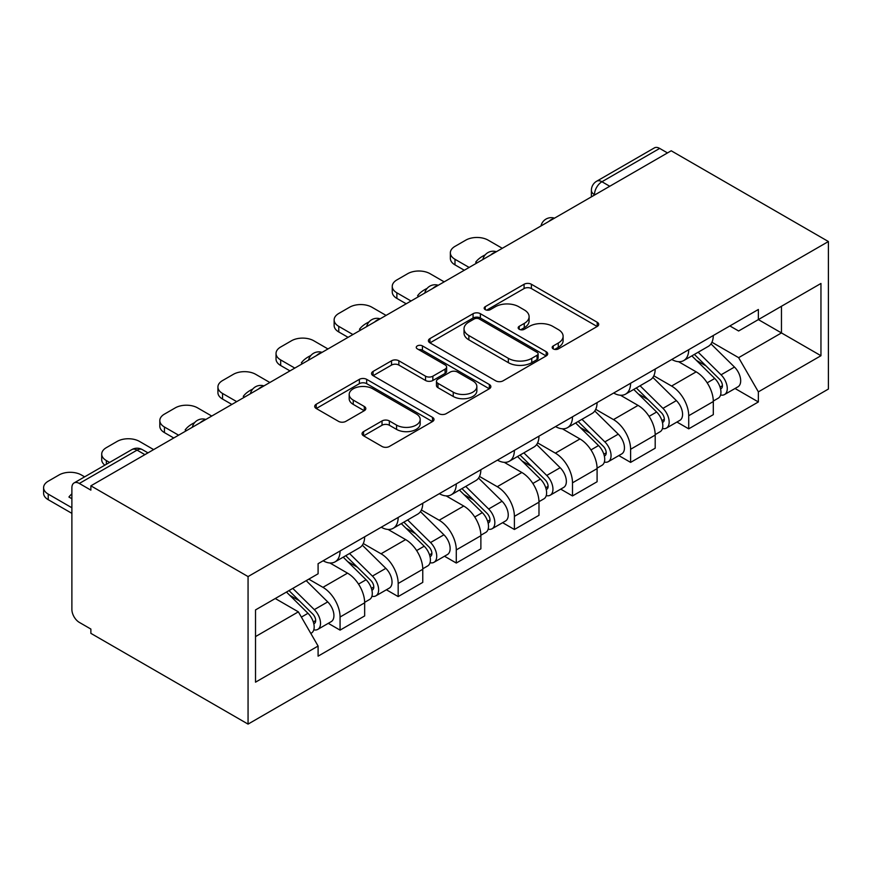 <?xml version="1.0" encoding="UTF-8"?>
<svg xmlns="http://www.w3.org/2000/svg" width="872" height="872" viewBox="0 0 872 872"><rect width="100%" height="100%" fill="white"/><g stroke="black" fill="none" stroke-linecap="round" stroke-linejoin="round"><path stroke-width="1.31" d="M553.24 348.898A3.619 2.093 0 0 0 558.353 348.898L597.2 326.477A5.167 2.987 0 0 0 598.715 324.362A5.167 2.987 0 0 0 597.2 322.259L531.397 284.261A5.167 2.987 0 0 0 524.083 284.261L485.235 306.682A3.619 2.093 0 0 0 484.167 308.165A3.619 2.093 0 0 0 485.235 309.636A3.619 2.093 0 0 0 490.347 309.636L495.383 306.737A16.546 9.548 0 0 1 518.775 306.737L524.257 309.909A16.546 9.548 0 0 1 529.108 316.656A16.546 9.548 0 0 1 524.257 323.414L519.232 326.313A3.619 2.093 0 0 0 518.175 327.796A3.619 2.093 0 0 0 519.232 329.267A3.619 2.093 0 0 0 524.355 329.267L529.38 326.368A16.546 9.548 0 0 1 552.783 326.368L558.265 329.54A16.546 9.548 0 0 1 563.116 336.287A16.546 9.548 0 0 1 558.265 343.045L553.24 345.944A3.619 2.093 0 0 0 552.183 347.427A3.619 2.093 0 0 0 553.24 348.898L553.24 345.944M363.57 431.596A5.167 2.987 0 0 0 362.054 433.711A5.167 2.987 0 0 0 363.57 435.815L382.034 446.475A5.167 2.987 0 0 0 389.348 446.475L432.49 421.568A5.167 2.987 0 0 0 434.005 419.465A5.167 2.987 0 0 0 432.49 417.35L366.676 379.353A5.167 2.987 0 0 0 359.373 379.353L316.22 404.259A5.167 2.987 0 0 0 314.716 406.374A5.167 2.987 0 0 0 316.22 408.488L338.532 421.361A5.167 2.987 0 0 0 345.835 421.361L364.3 410.701A5.167 2.987 0 0 0 365.815 408.587A5.167 2.987 0 0 0 364.3 406.483L353.247 400.095A13.832 7.99 0 0 1 349.192 394.449A13.832 7.99 0 0 1 357.727 387.07A13.832 7.99 0 0 1 372.802 388.803L416.129 413.819A13.832 7.99 0 0 1 420.184 419.465A13.832 7.99 0 0 1 411.639 426.833A13.832 7.99 0 0 1 396.575 425.111L389.348 420.936A5.167 2.987 0 0 0 382.034 420.936L363.57 431.596L363.57 435.815M248.062 576.577L90.873 485.835L671.211 150.78L828.4 241.533L248.062 576.577L248.062 724.109L828.4 389.054L828.4 241.533M495.743 380.835A5.167 2.987 0 0 0 503.057 380.835L546.199 355.918A5.167 2.987 0 0 0 547.714 353.814A5.167 2.987 0 0 0 546.199 351.699L480.385 313.702A5.167 2.987 0 0 0 473.071 313.702L429.929 338.608A5.167 2.987 0 0 0 428.414 340.723A5.167 2.987 0 0 0 429.929 342.838L495.743 380.835M418.767 349.683A3.619 2.093 0 0 1 422.44 350.195L422.44 345.901L489.345 384.519A5.167 2.987 0 0 1 490.86 386.634A5.167 2.987 0 0 1 489.345 388.748L446.202 413.655A5.167 2.987 0 0 1 438.889 413.655L373.074 375.658L373.074 371.439A5.167 2.987 0 0 0 371.559 373.543A5.167 2.987 0 0 0 373.074 375.658M373.074 371.439L391.539 360.779A5.167 2.987 0 0 1 398.853 360.779L425.547 376.192A5.167 2.987 0 0 0 432.861 376.192L445.102 369.118A5.167 2.987 0 0 0 446.617 367.003A5.167 2.987 0 0 0 445.102 364.888L417.317 348.855A3.619 2.093 0 0 1 416.26 347.372A3.619 2.093 0 0 1 418.495 345.443A3.619 2.093 0 0 1 422.44 345.901M90.873 485.835L90.873 490.129L79.33 483.459A10.54 6.082 -120 0 0 74.066 482.946A10.54 6.082 -120 0 0 71.886 487.764L71.886 609.484A10.54 6.082 -120 0 0 79.33 622.39L90.873 629.061L90.873 633.355L248.062 724.109M609.746 186.259L601.931 181.747A10.54 6.082 60 0 0 596.666 181.223L654.392 147.891A10.54 6.082 60 0 1 659.668 148.414L601.931 181.747A10.54 6.082 120 0 0 594.475 194.652L594.475 195.077M667.483 152.927L659.668 148.414M688.717 349.705A24.231 13.996 60 0 1 683.703 360.583L708.282 346.391A24.231 13.996 -120 0 0 713.296 335.513M653.826 375.799L671.582 386.045A24.231 13.996 60 0 1 688.717 415.726L713.307 401.534A24.231 13.996 -120 0 0 696.172 371.853L678.569 361.695M713.307 401.534L713.307 414.647L688.717 428.839L676.934 422.037M683.703 360.583A24.231 13.996 60 0 1 671.767 359.482M688.717 415.726L688.717 428.839M630.609 383.255A24.231 13.996 60 0 1 625.595 394.133L650.174 379.93A24.231 13.996 -120 0 0 655.188 369.052M618.826 455.587L630.609 462.389L655.199 448.197L655.199 435.074A24.231 13.996 -120 0 0 638.064 405.404L620.461 395.245M625.595 394.133A24.231 13.996 60 0 1 613.659 393.032M595.718 409.339L613.474 419.596A24.231 13.996 60 0 1 630.609 449.276L630.609 462.389M572.501 416.794A24.231 13.996 60 0 1 567.487 427.672L592.066 413.481A24.231 13.996 -120 0 0 597.08 402.602M560.718 489.138L572.501 495.939L597.091 481.747L597.091 468.624A24.231 13.996 -120 0 0 579.956 438.954L562.353 428.795M567.487 427.672A24.231 13.996 60 0 1 555.551 426.582M537.61 442.889L555.366 453.146A24.231 13.996 60 0 1 572.501 482.816L572.501 495.939M514.393 450.344A24.231 13.996 60 0 1 509.379 461.223L533.958 447.031A24.231 13.996 -120 0 0 538.972 436.153M502.61 522.677L514.393 529.489L538.983 515.298L538.983 502.174A24.231 13.996 -120 0 0 521.848 472.493L504.245 462.334M509.379 461.223A24.231 13.996 60 0 1 497.443 460.133M479.502 476.439L497.258 486.696A24.231 13.996 60 0 1 514.393 516.366L514.393 529.489M456.285 483.895A24.231 13.996 60 0 1 451.271 494.773L475.85 480.581A24.231 13.996 -120 0 0 480.864 469.703M444.502 556.227L456.285 563.039L480.875 548.837L480.875 535.724A24.231 13.996 -120 0 0 463.74 506.043L446.137 495.885M451.271 494.773A24.231 13.996 60 0 1 439.335 493.683M421.394 509.989L439.15 520.235A24.231 13.996 60 0 1 456.285 549.916L456.285 563.039M398.177 517.445A24.231 13.996 60 0 1 393.163 528.323L417.743 514.131A24.231 13.996 -120 0 0 422.767 503.253M386.394 589.777L398.177 596.579L422.767 582.387L422.767 569.274A24.231 13.996 -120 0 0 405.633 539.594L388.029 529.435M393.163 528.323A24.231 13.996 60 0 1 381.228 527.222M363.286 543.539L381.042 553.785A24.231 13.996 60 0 1 398.177 583.466L398.177 596.579M340.069 550.995A24.231 13.996 60 0 1 335.055 561.873L359.635 547.671A24.231 13.996 -120 0 0 364.66 536.803M328.286 623.327L340.069 630.129L364.66 615.937L364.66 602.824A24.231 13.996 -120 0 0 347.525 573.144L329.921 562.985M335.055 561.873A24.231 13.996 60 0 1 323.12 560.772M308.786 579.161L322.934 587.336A24.231 13.996 60 0 1 340.069 617.016L340.069 630.129M729.875 325.943L738.628 330.989L820.955 283.465L781.465 306.257L781.465 332.93L738.628 357.662L711.933 342.249M255.518 636.582L298.355 611.85L318.095 646.043L255.518 682.177L255.518 609.92L318.095 573.787L318.095 563.683L758.368 309.484L758.368 319.599L820.955 355.722L758.368 391.855L738.628 357.662M820.955 283.465L820.955 355.722M318.095 646.043L318.095 656.158L758.368 401.959L758.368 391.855M298.355 611.85L275.258 598.519M735.042 388.487L758.368 401.959M554.679 349.41L558.265 347.35A16.546 9.548 0 0 0 563.116 340.592L563.116 336.287M529.108 316.656L529.108 320.961A16.546 9.548 0 0 1 524.257 327.719L520.682 329.78M597.135 326.51L531.397 288.556A5.167 2.987 0 0 0 524.083 288.556L486.674 310.149M546.134 355.961L480.385 318.008A5.167 2.987 0 0 0 473.071 318.008L430.005 342.87M537.054 355.286A3.619 2.093 0 0 0 538.122 353.814A3.619 2.093 0 0 0 537.054 352.332L479.295 318.978A3.619 2.093 0 0 0 474.172 318.978L468.874 322.041A16.546 9.548 0 0 0 464.024 328.798A16.546 9.548 0 0 0 468.874 335.557L508.354 358.348A16.546 9.548 0 0 0 531.757 358.348L537.054 355.286L537.054 359.591A3.619 2.093 0 0 0 538.122 358.109L538.122 353.814M464.024 328.798L464.024 333.093A16.546 9.548 0 0 0 468.874 339.851L468.874 335.557M537.054 359.591L531.757 362.654A16.546 9.548 0 0 1 508.354 362.654L468.874 339.851M373.151 375.701L391.539 365.074L391.539 360.779M446.617 367.003L446.617 371.308A5.167 2.987 0 0 1 445.102 373.412L432.861 380.486A5.167 2.987 0 0 1 425.547 380.486L398.853 365.074A5.167 2.987 0 0 0 391.539 365.074M422.44 350.195L489.279 388.781M453.244 392.171A13.832 7.99 0 0 0 468.319 393.904A13.832 7.99 0 0 0 476.853 386.525A13.832 7.99 0 0 0 472.798 380.879L457.538 372.072A5.167 2.987 0 0 0 450.225 372.072L437.973 379.146A5.167 2.987 0 0 0 436.458 381.249A5.167 2.987 0 0 0 437.973 383.364L453.244 392.171L453.244 396.477A13.832 7.99 0 0 0 468.319 398.21A13.832 7.99 0 0 0 476.853 390.83L476.853 386.525M436.458 381.249L436.458 385.555A5.167 2.987 0 0 0 437.973 387.669L437.973 383.364M453.244 396.477L437.973 387.669M420.184 419.465L420.184 423.759A13.832 7.99 0 0 1 411.639 431.139A13.832 7.99 0 0 1 396.575 429.406L389.348 425.242A5.167 2.987 0 0 0 382.034 425.242L363.646 435.858M349.192 394.449L349.192 398.744A13.832 7.99 0 0 0 353.247 404.39L353.247 400.095M364.234 410.734L353.247 404.39M432.425 421.612L366.676 383.658A5.167 2.987 0 0 0 359.373 383.658L316.296 408.521M691.845 355.874L714.735 378.459A13.167 7.608 60 0 1 718.212 398.21L713.296 401.044M476.962 262.93L475.687 262.2A32.918 19.01 -0 0 1 485.17 254.886M696.412 360.376L706.113 365.978M502.283 248.302L488.135 240.138A15.805 9.123 -0 0 0 465.79 240.138L454.988 246.373A15.805 9.123 -0 0 0 450.355 252.826A15.805 9.123 -0 0 0 454.988 259.278L469.136 267.442M694.385 354.413L719.455 379.146A6.322 3.652 60 0 1 721.122 388.618A6.322 3.652 60 0 1 720.544 388.847M698.178 352.223L721.068 374.807A13.167 7.608 60 0 1 724.545 394.547A13.167 7.608 60 0 1 720.566 394.972M710.985 343.884L734.475 367.058A13.167 7.608 60 0 1 737.952 386.808L724.545 394.547M464.296 270.244L454.988 264.87A15.805 9.123 180 0 1 450.355 258.417L450.355 252.826M633.737 389.424L656.627 412.009A13.167 7.608 60 0 1 660.104 431.749L655.188 434.594M418.854 296.48L417.579 295.739A32.918 19.01 -0 0 1 427.062 288.436M638.304 393.926L648.005 399.529M444.175 281.852L430.027 273.677A15.805 9.123 -0 0 0 407.682 273.677L396.88 279.923A15.805 9.123 -0 0 0 392.247 286.365A15.805 9.123 -0 0 0 396.88 292.818L411.028 300.993M636.277 387.964L661.347 412.685A6.322 3.652 60 0 1 663.014 422.168A6.322 3.652 60 0 1 662.437 422.397M640.07 385.773L662.96 408.358A13.167 7.608 60 0 1 666.437 428.098A13.167 7.608 60 0 1 662.458 428.523M652.877 377.434L676.367 400.608A13.167 7.608 60 0 1 679.844 420.358L666.437 428.098M406.189 303.783L396.88 298.409A15.805 9.123 180 0 1 392.247 291.957L392.247 286.365M575.629 422.975L598.519 445.559A13.167 7.608 60 0 1 601.996 465.299L597.08 468.133M360.746 330.019L359.471 329.289A32.918 19.01 -0 0 1 368.954 321.975M580.196 427.476L589.897 433.079M386.067 315.402L371.919 307.227A15.805 9.123 -0 0 0 349.574 307.227L338.772 313.462A15.805 9.123 -0 0 0 334.14 319.915A15.805 9.123 -0 0 0 338.772 326.368L352.92 334.543M578.169 421.503L603.239 446.235A6.322 3.652 60 0 1 604.906 455.718A6.322 3.652 60 0 1 604.329 455.947M581.962 419.312L604.852 441.897A13.167 7.608 60 0 1 608.329 461.648A13.167 7.608 60 0 1 604.351 462.073M594.769 410.985L618.259 434.158A13.167 7.608 60 0 1 621.736 453.898L608.329 461.648M348.081 337.333L338.772 331.96A15.805 9.123 180 0 1 334.14 325.507L334.14 319.915M517.521 456.525L540.411 479.11A13.167 7.608 60 0 1 543.888 498.849L538.972 501.683M302.639 363.57L301.363 362.839A32.918 19.01 -0 0 1 310.846 355.525M522.088 461.026L531.789 466.629M327.959 348.953L313.811 340.778A15.805 9.123 -0 0 0 291.466 340.778L280.664 347.012A15.805 9.123 -0 0 0 276.032 353.465A15.805 9.123 -0 0 0 280.664 359.918L294.812 368.093M520.061 455.053L545.131 479.785A6.322 3.652 60 0 1 546.798 489.257A6.322 3.652 60 0 1 546.221 489.486M523.854 452.862L546.744 475.447A13.167 7.608 60 0 1 550.221 495.198A13.167 7.608 60 0 1 546.243 495.612M536.662 444.535L560.151 467.708A13.167 7.608 60 0 1 563.628 487.448L550.221 495.198M289.973 370.883L280.664 365.51A15.805 9.123 180 0 1 276.032 359.057L276.032 353.465M459.413 490.064L482.303 512.649A13.167 7.608 60 0 1 485.78 532.4L480.864 535.234M244.531 397.12L243.255 396.389A32.918 19.01 -0 0 1 252.738 389.076M463.98 494.577L473.681 500.179M269.851 382.503L255.703 374.328A15.805 9.123 -0 0 0 233.358 374.328L222.556 380.563A15.805 9.123 -0 0 0 217.924 387.015A15.805 9.123 -0 0 0 222.556 393.468L236.704 401.632M461.953 488.603L487.023 513.336A6.322 3.652 60 0 1 488.691 522.808A6.322 3.652 60 0 1 488.113 523.037M465.746 486.413L488.636 508.997A13.167 7.608 60 0 1 492.113 528.737A13.167 7.608 60 0 1 488.135 529.162M478.554 478.085L502.043 501.258A13.167 7.608 60 0 1 505.52 520.998L492.113 528.737M231.865 404.434L222.556 399.06A15.805 9.123 180 0 1 217.924 392.607L217.924 387.015M401.305 523.614L424.195 546.199A13.167 7.608 60 0 1 427.672 565.95L422.757 568.784M186.423 430.67L185.147 429.94A32.918 19.01 -0 0 1 194.63 422.626M405.872 528.127L415.573 533.729M211.743 416.042L197.595 407.878A15.805 9.123 -0 0 0 175.25 407.878L164.448 414.113A15.805 9.123 -0 0 0 159.816 420.566A15.805 9.123 -0 0 0 164.448 427.018L178.597 435.183M403.845 522.154L428.915 546.886A6.322 3.652 60 0 1 430.583 556.358A6.322 3.652 60 0 1 430.005 556.587M407.638 519.963L430.528 542.548A13.167 7.608 60 0 1 434.005 562.287A13.167 7.608 60 0 1 430.027 562.713M420.446 511.624L443.935 534.808A13.167 7.608 60 0 1 447.412 554.548L434.005 562.287M173.757 437.984L164.448 432.61A15.805 9.123 180 0 1 159.816 426.157L159.816 420.566M343.197 557.164L366.087 579.749A13.167 7.608 60 0 1 369.565 599.489L364.649 602.334M347.765 561.666L357.466 567.269M153.636 449.592L139.487 441.417A15.805 9.123 -0 0 0 117.142 441.417L106.34 447.663A15.805 9.123 -0 0 0 101.708 454.116A15.805 9.123 -0 0 0 106.34 460.558L109.578 462.433M345.737 555.704L370.807 580.425A6.322 3.652 60 0 1 372.475 589.908A6.322 3.652 60 0 1 371.897 590.137M349.53 553.513L372.42 576.098A13.167 7.608 60 0 1 375.897 595.838A13.167 7.608 60 0 1 371.919 596.263M362.338 545.174L385.827 568.348A13.167 7.608 60 0 1 389.304 588.099L375.897 595.838M104.858 465.168A15.805 9.123 180 0 1 101.708 459.708L101.708 454.116M286.452 592.055L307.98 613.299A13.167 7.608 60 0 1 311.457 633.039L310.803 633.421M71.886 498.73L68.932 497.029A32.918 19.01 -0 0 1 71.886 493.879M289.657 595.216L299.358 600.819M84.628 476.842L81.379 474.968A15.805 9.123 -0 0 0 59.034 474.968L48.233 481.202A15.805 9.123 -0 0 0 43.6 487.655A15.805 9.123 -0 0 0 48.233 494.108L71.886 507.766M288.992 590.595L312.699 613.975A6.322 3.652 60 0 1 314.367 623.458A6.322 3.652 60 0 1 313.789 623.687M292.785 588.404L314.312 609.637A13.167 7.608 60 0 1 317.79 629.388A13.167 7.608 60 0 1 313.811 629.813M306.192 580.654L327.719 601.898A13.167 7.608 60 0 1 331.197 621.649L317.79 629.388M71.886 513.357L48.233 499.7A15.805 9.123 180 0 1 43.6 493.247L43.6 487.655M594.857 194.859L594.475 194.652A10.54 6.082 0 0 1 591.39 190.347L591.39 196.865M398.177 583.466L422.767 569.274M456.285 549.916L480.875 535.724M514.393 516.366L538.983 502.174M572.501 482.816L597.091 468.624M630.609 449.276L655.199 435.074M340.069 617.016L364.66 602.824M322.934 587.336L347.525 573.144M381.042 553.785L405.633 539.594M439.15 520.235L463.74 506.043M497.258 486.696L521.848 472.493M555.366 453.146L579.956 438.954M613.474 419.596L638.064 405.404M671.582 386.045L696.172 371.853M553.6 218.687A10.54 6.082 120 0 0 548.946 221.368M495.492 252.226A10.54 6.082 120 0 0 490.838 254.918M437.384 285.776A10.54 6.082 120 0 0 432.73 288.469M379.276 319.326A10.54 6.082 120 0 0 374.622 322.008M321.168 352.877A10.54 6.082 120 0 0 316.514 355.558M263.061 386.427A10.54 6.082 120 0 0 258.406 389.108M204.953 419.966A10.54 6.082 120 0 0 200.298 422.658M144.894 454.65L137.068 450.126L79.33 483.459M147.978 452.862L142.332 449.614A10.54 6.082 120 0 0 137.068 450.126A10.54 6.082 60 0 0 131.803 449.614L74.066 482.946M558.265 347.35L558.265 343.045M519.232 329.267L519.232 326.313M524.257 327.719L524.257 323.414M485.235 309.636L485.235 306.682M524.083 288.556L524.083 284.261M531.397 288.556L531.397 284.261M597.2 326.477L597.2 322.259M429.929 342.838L429.929 338.608M473.071 318.008L473.071 313.702M480.385 318.008L480.385 313.702M546.199 355.918L546.199 351.699M508.354 362.654L508.354 358.348M531.757 362.654L531.757 358.348M398.853 365.074L398.853 360.779M425.547 380.486L425.547 376.192M432.861 380.486L432.861 376.192M445.102 373.412L445.102 369.118M489.345 388.748L489.345 384.519M382.034 425.242L382.034 420.936M389.348 425.242L389.348 420.936M396.575 429.406L396.575 425.111M364.3 410.701L364.3 406.483M316.22 408.488L316.22 404.259M359.373 383.658L359.373 379.353M366.676 383.658L366.676 379.353M432.49 421.568L432.49 417.35M714.735 378.459L707.17 382.83M722.43 385.729L720.054 387.092M734.475 367.058L721.068 374.807M454.988 264.87L454.988 259.278M656.627 412.009L649.062 416.38M664.322 419.269L661.946 420.642M676.367 400.608L662.96 408.358M396.88 298.409L396.88 292.818M598.519 445.559L590.954 449.919M606.214 452.819L603.838 454.192M618.259 434.158L604.852 441.897M338.772 331.96L338.772 326.368M540.411 479.11L532.847 483.47M548.107 486.369L545.73 487.742M560.151 467.708L546.744 475.447M280.664 365.51L280.664 359.918M482.303 512.649L474.739 517.02M489.999 519.919L487.622 521.293M502.043 501.258L488.636 508.997M222.556 399.06L222.556 393.468M424.195 546.199L416.631 550.57M431.891 553.469L429.515 554.832M443.935 534.808L430.528 542.548M164.448 432.61L164.448 427.018M366.087 579.749L358.523 584.12M373.783 587.009L371.407 588.382M385.827 568.348L372.42 576.098M106.34 464.307L106.34 460.558M307.98 613.299L301.385 617.104M315.675 620.559L313.299 621.932M327.719 601.898L314.312 609.637M48.233 499.7L48.233 494.108M554.494 218.164A10.54 10.54 0 0 0 540.978 225.968M496.386 251.714A10.54 10.54 0 0 0 482.87 259.518M438.278 285.264A10.54 10.54 0 0 0 424.762 293.068M380.17 318.814A10.54 10.54 0 0 0 366.654 326.618M322.062 352.353A10.54 10.54 0 0 0 308.546 360.158M263.954 385.904A10.54 10.54 0 0 0 250.438 393.708M205.847 419.454A10.54 10.54 0 0 0 192.331 427.258M142.332 449.614A10.54 10.54 0 0 0 131.803 449.614M596.666 181.223A10.54 10.54 0 0 0 591.39 190.347"/></g></svg>
